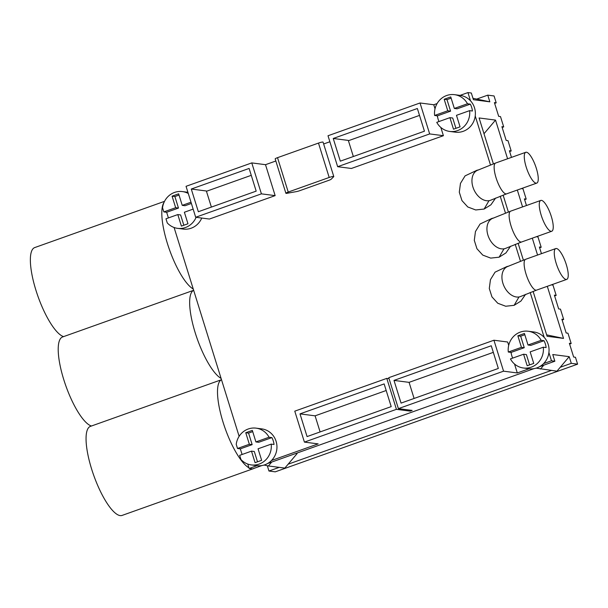 <?xml version="1.0" encoding="UTF-8"?>
<svg xmlns="http://www.w3.org/2000/svg" width="608" height="608" viewBox="0 0 608 608"><rect width="100%" height="100%" fill="white"/><g stroke="black" fill="none" stroke-linecap="round" stroke-linejoin="round"><path stroke-width="0.91" d="M63.589 336.612A47.257 13.292 -109.6 0 1 36.51 292.068A47.257 13.292 -109.6 0 1 34.702 247.585L164.525 201.347M239.126 436.316L193.253 289.02A47.257 13.292 -109.6 0 1 168.652 247.334A47.257 13.292 -109.6 0 1 163.94 202.593M566.071 279.452A16.355 4.598 70.4 0 0 566.74 279.391A16.355 4.598 70.4 0 0 565.584 262.436A16.355 4.598 70.4 0 0 555.765 248.566A16.355 4.598 70.4 0 0 556.54 264.427A16.355 4.598 70.4 0 0 566.071 279.452M507.604 266.509A16.355 11.18 65.3 0 0 507.27 266.654A16.355 11.18 65.3 0 0 506.517 267.064A16.355 11.18 65.3 0 0 502.915 283.305A16.355 11.18 65.3 0 0 515.812 296.886A16.355 11.18 65.3 0 0 518.981 296.962A16.355 11.18 65.3 0 0 520.934 296.377A16.355 11.18 65.3 0 0 521.352 296.18M525.593 294.34L520.927 301.066L514.125 305.33L505.704 306.242L497.77 303.248L491.94 296.871L489.288 288.481L490.451 279.665L495.072 272.148L507.057 266.486M510.598 246.202L505.94 252.928L499.13 257.192L490.709 258.104L482.775 255.109L476.946 248.74L474.293 240.342L475.456 231.526L480.077 224.01L492.062 218.348M495.611 198.064L490.945 204.79L484.135 209.046L475.714 209.965L467.78 206.971L461.958 200.594L459.298 192.204L460.461 183.388L465.082 175.872L477.075 170.21M455.932 128.326L452.717 118.028L449.905 117.663L436.757 122.345A18.536 17.609 -82.6 0 0 449.745 131.442L455.377 132.172A18.536 17.609 97.4 0 0 463.212 131.32A18.536 17.609 97.4 0 0 475.228 115.968L490.474 164.935M435.024 108.786L433.762 104.751L437.099 103.565M437.205 115.801L437.623 117.146M438.991 121.532L438.999 121.547A18.536 17.609 97.4 0 1 437.433 115.832L450.581 111.15L447.762 110.785L444.174 99.256L450.748 96.915L454.336 108.444L467.484 103.763L470.303 104.128A18.536 17.609 97.4 0 1 472.439 111.006L469.627 110.641L456.479 115.322L460.066 126.852L453.5 129.192L449.905 117.663M440.83 127.429L443.399 135.698L351.386 168.469L337.653 166.698L429.666 133.927L420.029 102.98L328.008 135.751L337.653 166.698M323.638 143.974L329.878 141.755M333.784 176.533L323.076 142.15A3.633 0.494 162.7 0 0 318.478 143.085L329.186 177.468A3.633 0.494 -17.3 0 1 333.784 176.533A3.633 0.494 -17.3 0 1 333.708 176.685L331.155 179.231A3.633 0.494 -17.3 0 1 328.882 180.31L299.797 190.669A3.633 0.494 -17.3 0 1 296.43 191.604L287.12 193.276A3.633 0.494 -17.3 0 1 285.889 193.283A3.633 0.494 -17.3 0 1 288.23 192.052L277.522 157.67A3.633 0.494 162.7 0 0 275.181 158.893L285.889 193.283M265.506 164.684L251.773 162.906L186.048 186.314L195.685 217.261L209.426 219.04L275.15 195.624L265.506 164.684L275.834 161.006M201.742 218.044A18.536 17.609 97.4 0 1 183.274 229.079L177.642 228.357A18.536 17.609 97.4 0 1 167.261 222.923L165.976 218.789L177.802 214.578L180.622 214.943L183.829 225.241M193.253 289.02L174.086 227.491M269.063 437.243L271.882 437.608L258.734 442.29L255.915 441.925L269.063 437.243A18.536 17.609 -82.6 0 0 256.082 428.146L261.706 428.876A18.536 17.609 97.4 0 1 276.1 441.324A18.536 17.609 97.4 0 1 271.495 460.499L318.151 443.886L304.418 442.107L396.431 409.336L386.794 378.389L294.774 411.16L304.418 442.107M409.86 410.111L410.164 411.114L396.431 409.336M508.706 345.359L507.657 342.008L493.924 340.229L388.763 377.69L398.4 408.637L412.14 410.408L410.164 411.114M510.887 352.374L511.305 353.712M512.673 358.097L512.681 358.112A18.536 17.609 97.4 0 1 511.115 352.397L508.296 352.04L521.444 347.35L517.856 335.821L524.43 333.48L528.018 345.01L541.166 340.328L543.985 340.693L530.837 345.374L528.018 345.01M514.512 363.994L517.302 372.955L503.561 371.176L493.924 340.229M508.296 352.04A18.536 17.609 97.4 0 1 520.342 332.082A18.536 17.609 97.4 0 1 528.177 331.238L533.809 331.96A18.536 17.609 97.4 0 1 544.19 337.394A18.536 17.609 97.4 0 1 548.91 352.534A18.536 17.609 97.4 0 1 543.598 363.592A18.536 17.609 97.4 0 1 529.12 368.744L517.302 372.955M529.12 368.744A18.536 17.609 97.4 0 1 529.059 368.737L523.427 368.007A18.536 17.609 97.4 0 1 510.439 358.91L523.587 354.228L526.406 354.593L529.614 364.891M530.206 292.494L544.19 337.394M515.212 244.355L520.463 261.212M500.217 196.217L505.468 213.074M536.089 183.175A16.355 4.598 70.4 0 0 536.758 183.114A16.355 4.598 70.4 0 0 535.602 166.159A16.355 4.598 70.4 0 0 525.776 152.289A16.355 4.598 70.4 0 0 526.551 168.15A16.355 4.598 70.4 0 0 536.089 183.175M477.622 170.232A16.355 11.18 65.3 0 0 477.28 170.377A16.355 11.18 65.3 0 0 476.535 170.787A16.355 11.18 65.3 0 0 472.925 187.028A16.355 11.18 65.3 0 0 485.822 200.61A16.355 11.18 65.3 0 0 488.999 200.686A16.355 11.18 65.3 0 0 490.952 200.1A16.355 11.18 65.3 0 0 491.363 199.903M551.076 231.314A16.355 4.598 70.4 0 0 551.745 231.253A16.355 4.598 70.4 0 0 550.59 214.297A16.355 4.598 70.4 0 0 540.77 200.427A16.355 4.598 70.4 0 0 541.546 216.288A16.355 4.598 70.4 0 0 551.076 231.314M492.617 218.371A16.355 11.18 65.3 0 0 492.275 218.515A16.355 11.18 65.3 0 0 491.522 218.926A16.355 11.18 65.3 0 0 487.92 235.167A16.355 11.18 65.3 0 0 500.817 248.748A16.355 11.18 65.3 0 0 503.986 248.824A16.355 11.18 65.3 0 0 505.947 248.239A16.355 11.18 65.3 0 0 506.358 248.041M318.478 143.085L277.522 157.67M329.186 177.468L288.23 192.052M221.099 378.419A47.257 13.292 -109.6 0 1 195.214 332.789A47.257 13.292 -109.6 0 1 193.656 290.305M91.436 426.01A47.257 13.292 -109.6 0 1 64.357 381.467A47.257 13.292 -109.6 0 1 62.548 336.984L193.648 290.29M188.282 193.488A18.536 17.609 97.4 0 0 182.4 191.581A18.536 17.609 97.4 0 0 162.541 207.776L163.833 211.911L166.645 212.276L168.408 217.922M163.833 211.911L175.666 207.7L172.072 196.171L178.646 193.83L182.233 205.36L191.003 202.236M196.11 217.314A18.536 17.609 97.4 0 1 177.642 228.357M179.026 195.062L174.884 196.536L178.478 208.065L166.645 212.276M178.478 208.065L175.666 207.7M191.391 203.467L185.052 205.724L182.233 205.36M254.182 468.304A47.257 13.292 -109.6 0 1 253.551 468.601A47.257 13.292 -109.6 0 1 252.875 468.776M257.511 461.806L254.304 451.508L251.484 451.144L239.658 455.354L240.943 459.488A18.536 17.609 -82.6 0 0 251.324 464.922L256.956 465.652A18.536 17.609 97.4 0 0 257.024 465.66L249.143 468.464L248.938 467.818A47.257 13.292 -109.6 0 1 223.06 422.188A47.257 13.292 -109.6 0 1 221.494 379.711L90.394 426.383A47.257 13.292 -109.6 0 0 93.731 475.357A47.257 13.292 -109.6 0 0 122.102 515.417L253.551 468.601M248.938 467.818L247.768 464.056M256.082 428.146A18.536 17.609 -82.6 0 0 236.231 444.349L237.515 448.484L240.327 448.841L242.09 454.488M240.327 448.841L252.16 444.63L249.348 444.266L245.754 432.736L252.328 430.396L255.915 441.925M237.515 448.484L249.348 444.266M271.882 437.608A18.536 17.609 97.4 0 1 274.026 444.486L271.206 444.121L258.058 448.803L261.653 460.332L255.079 462.673L251.484 451.144M252.16 444.63L248.566 433.101L252.708 431.627M249.143 468.464L252.518 468.897L261.934 465.546M251.324 464.922A18.536 17.609 -82.6 0 0 271.206 444.121M509.641 151.529L511.199 150.974L507.984 140.661L506.183 140.425L501.904 126.669L503.705 126.905L500.49 116.592L498.689 116.356L494.403 102.6L496.204 102.836L494.068 95.958L487.76 95.144L489.843 101.825L476.695 99.081L487.76 95.144M562.119 320.013L563.677 319.458L560.462 309.145L558.661 308.91L554.382 295.154L556.183 295.389L552.968 285.076L551.365 284.863M539.63 247.806L541.188 247.251L537.974 236.938L536.37 236.725M526.46 205.527L524.392 198.877L526.194 199.112L522.979 188.799L521.375 188.586M524.636 199.667L526.194 199.112M511.472 157.388L509.398 150.738L511.199 150.974M536.127 368.136L556.943 371.176L569.21 356.66L571.292 363.341L577.6 364.162L575.457 357.284L573.656 357.048L569.369 343.292L571.178 343.528L567.963 333.214L566.162 332.979L561.876 319.223L563.677 319.458M560.226 367.285L571.292 363.341M267.315 465.736L268.956 471.025L279.239 467.362M296.955 453.074L297.114 453.576L288.124 464.2L551.342 370.454M547.299 286.315L563.525 338.398L546.653 334.871M493.384 163.848L479.089 117.967L495.528 120.095L507.581 158.772M517.317 190.038L522.568 206.91M532.312 238.176L537.563 255.048M495.528 120.095L483.998 133.73M494.654 103.39L496.204 102.836M502.147 127.46L503.705 126.905M541.454 253.665L539.387 247.015L541.188 247.251M554.625 295.944L556.183 295.389M569.62 344.082L571.178 343.528M268.956 471.025L275.264 471.838L577.6 364.162M472.963 98.306L476.695 99.081M534.037 368.63L271.685 462.072L268.402 465.964L264.032 465.052M268.402 465.964L284.84 468.092L288.124 464.2M295.967 453.424L297.114 453.576M271.685 462.072L267.497 463.562M248.566 433.101L245.754 432.736M257.024 465.66A18.536 17.609 -82.6 0 0 271.495 460.499M540.497 369.048L543.788 365.157L539.6 366.654M548.91 352.534L551.479 360.78L554.853 361.22L552.771 354.532L569.21 356.66M533.102 291.392L547.086 336.27L563.525 338.398M554.853 361.22L543.788 365.157M503.12 195.115L508.372 211.987M518.115 243.253L523.366 260.125M543.985 340.693A18.536 17.609 97.4 0 1 546.121 347.571L543.309 347.206L530.161 351.888L533.748 363.417L527.182 365.758L523.587 354.228M524.81 334.712L520.668 336.186L517.856 335.821M520.668 336.186L524.263 347.715L521.444 347.35M524.263 347.715L511.115 352.397M528.177 331.238A18.536 17.609 97.4 0 1 541.166 340.328M543.309 347.206A18.536 17.609 97.4 0 1 523.427 368.007M551.479 360.78L543.598 363.592M174.884 196.536L172.072 196.171M193.146 209.114L184.376 212.238L187.971 223.767L181.397 226.108L177.802 214.578M475.228 115.968A18.536 17.609 -82.6 0 0 470.508 100.822A18.536 17.609 97.4 0 0 460.127 95.395A18.536 17.609 97.4 0 0 460.058 95.388L467.94 92.583L471.322 93.016L473.404 99.704L489.843 101.825M437.433 115.832L434.614 115.467L447.762 110.785M450.581 111.15L446.986 99.621L444.174 99.256M446.986 99.621L451.128 98.146M470.303 104.128L457.148 108.809L454.336 108.444M449.745 131.442A18.536 17.609 -82.6 0 0 457.581 130.591A18.536 17.609 -82.6 0 0 469.627 110.641M467.484 103.763A18.536 17.609 -82.6 0 0 454.495 94.666A18.536 17.609 -82.6 0 0 434.614 115.467M467.94 92.583L470.508 100.822M414.094 398.46L409.078 382.356L493.316 352.359M393.992 380.41L491.264 345.762L498.332 368.456L401.06 403.104L393.992 380.41L409.078 382.356M333.237 138.472L417.369 108.505L424.437 131.199L340.313 161.166L333.237 138.472L348.331 140.425L353.347 156.522M386.186 390.511L315.096 415.834L320.112 431.938M191.277 189.035L249.113 168.439L256.181 191.132L198.345 211.728L191.277 189.035L206.363 190.988L211.379 207.085M300.002 413.881L384.134 383.922L391.202 406.615L307.07 436.574L300.002 413.881L315.096 415.834M419.512 115.398L348.422 140.714M251.256 175.324L206.454 191.284M398.4 408.637L503.561 371.176M433.762 104.751L420.029 102.98M443.399 135.698L429.666 133.927M389.074 378.685L386.794 378.389M275.15 195.624L261.41 193.853L251.773 162.906M195.685 217.261L261.41 193.853M507.27 266.661L525.601 259.327A16.355 4.598 70.4 0 0 525.601 259.312A16.355 4.598 70.4 0 0 526.406 275.204A16.355 4.598 70.4 0 0 535.929 290.191A16.355 4.598 70.4 0 0 536.575 290.138A16.355 4.598 70.4 0 0 536.598 290.122L566.74 279.391M514.125 305.33L518.981 296.962M525.776 152.289L495.634 163.028A16.355 4.598 70.4 0 0 495.611 163.035A16.355 4.598 70.4 0 0 496.424 178.927A16.355 4.598 70.4 0 0 505.94 193.914A16.355 4.598 70.4 0 0 506.586 193.853A16.355 4.598 70.4 0 0 506.608 193.846L536.758 183.114M484.135 209.046L488.999 200.686M540.77 200.427L510.629 211.166A16.355 4.598 70.4 0 0 510.606 211.174A16.355 4.598 70.4 0 0 511.412 227.065A16.355 4.598 70.4 0 0 520.934 242.052A16.355 4.598 70.4 0 0 521.58 241.992A16.355 4.598 70.4 0 0 521.603 241.984L551.745 231.253M499.13 257.192L503.986 248.824M525.616 259.304L555.765 248.566M520.934 296.37L536.568 290.13M507.163 266.479L508.759 266.144M490.945 200.093L506.586 193.853M477.28 170.384L495.611 163.043M477.174 170.202L478.77 169.868M505.94 248.231L521.58 241.992M492.275 218.523L510.606 211.189M492.168 218.34L493.764 218.006M182.4 191.581L187.91 192.295M460.127 95.395L454.495 94.666"/></g></svg>

